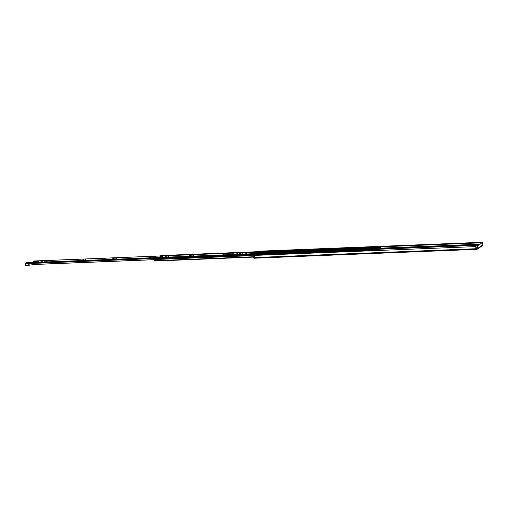 <?xml version="1.0" encoding="UTF-8"?>
<svg xmlns="http://www.w3.org/2000/svg" width="508" height="508" viewBox="0 0 508 508"><rect width="100%" height="100%" fill="white"/><g stroke="black" fill="none" stroke-linecap="round" stroke-linejoin="round"><path stroke-width="0.76" d="M477.552 246.247L477.945 248.234A0.857 0.711 55.1 0 1 477.361 249.072L476.961 249.295A1.041 0.514 -92.3 0 1 476.809 249.352A1.041 0.514 -92.3 0 1 476.358 248.888L476.269 248.71A1.454 0.718 -92.3 0 1 475.933 246.583L476.142 246.907A0.933 0.464 87.7 0 0 476.364 248.247A0.8 0.4 -92.3 0 1 476.529 248.52L476.79 248.837L477.495 248.253L477.101 246.259L477.653 245.758L477.101 246.259M477.291 247.212L476.275 247.218L477.215 246.837M254.095 258.178A1.041 0.514 -92.3 0 1 253.943 258.235A1.041 0.514 -92.3 0 1 253.492 257.772L253.403 257.594A1.454 0.718 -92.3 0 1 253.149 257.2L253.251 256.299L254.292 255.924M481.628 242.773L477.209 245.777M481.514 242.78L482.206 243.002L482.6 244.989L477.945 248.234M477.691 248.964L482.346 245.726A0.857 0.711 -124.9 0 0 482.6 244.989M481.959 242.761L477.653 245.758M481.565 242.761L482.086 242.297A1.454 0.718 -92.3 0 1 482.568 244.323L482.562 244.564A1.041 0.514 -92.3 0 1 482.562 244.812M482.365 243.815A0.933 0.464 87.7 0 0 482.206 243.002M475.933 246.583L254.387 255.41A1.454 0.718 87.7 0 0 254.476 257.15L253.149 257.2M482.086 242.297L260.541 251.123L260.483 251.574M255.727 254.457L254.171 254.521A1.435 0.375 -11.2 0 0 253.752 254.635M252.959 254.667A1.435 0.375 168.8 0 1 254 254.146L255.689 254.076A1.435 0.375 168.8 0 1 255.765 254.171A1.435 0.375 168.8 0 1 255.257 254.578M250.476 254.286L371.348 249.517M370.872 249.968A2.254 0.591 -11.2 0 0 371.437 249.466M368.344 250.069L369.411 249.631L369.97 249.72L369.437 250.025M371.513 249.841L371.513 249.841A2.254 0.591 168.8 0 1 371.494 249.942L371.437 249.441M376.009 248.279L375.215 248.768L375.52 249.206L375.215 248.768M374.809 250.615A0.914 0.457 -92.3 0 1 375.088 249.955L375.209 249.218M376.136 249.707A0.61 0.508 -124.9 0 0 376.555 249.111L376.326 248.253L375.583 248.755M375.52 249.206L375.672 249.72A0.61 0.508 55.1 0 1 375.26 250.317L375.025 250.603M379.089 247.256L378.727 247.434A1.816 0.902 87.7 0 0 378.612 247.529A1.816 0.902 -92.3 0 0 378.409 247.834A1.816 0.902 87.7 0 0 378.371 247.91A1.816 0.902 -92.3 0 0 378.168 248.799L378.2 248.425A0.813 0.4 87.7 0 0 378.054 247.675L378.403 246.875L378.619 247.466A0.933 0.464 87.7 0 0 378.612 247.529M379.654 249.206L380.213 248.476A0.933 0.464 -92.3 0 1 380.098 248.323L380.448 247.929L380.359 247.186L380.048 247.383A1.816 0.902 87.7 0 0 379.495 248.749L379.228 249.746L376.866 250.031A0.914 0.457 -92.3 0 1 376.733 250.076A0.914 0.457 -92.3 0 1 376.415 249.847L376.307 249.676M379.228 249.746L379.419 249.612A0.914 0.457 87.7 0 0 379.698 248.926L379.901 248.495A1.353 0.673 87.7 0 0 379.978 248.647L379.832 249.199M376.511 249.472L379.152 249.345M373.59 249.377A0.914 0.457 87.7 0 0 373.456 249.339A0.914 0.457 87.7 0 0 373.317 249.39L372.586 249.904M371.392 249.784L372.897 249.682M378.409 247.834A1.353 0.673 -92.3 0 1 378.422 247.294L378.225 247.434A1.232 0.61 -92.3 0 1 378.371 247.91M373.761 250.654L374.098 249.853L374.332 250.273A0.813 0.4 87.7 0 0 374.352 250.628M374.142 250.641A1.232 0.61 -92.3 0 1 374.123 250.292L373.92 250.431A1.353 0.673 -92.3 0 1 374.047 250.641M155.975 260.204A0.933 0.464 -92.3 0 1 155.943 260.655L155.937 260.61A0.933 0.464 87.7 0 0 155.969 260.363L155.975 260.204A0.933 0.464 -92.3 0 0 155.766 259.493L254.349 255.562M156.134 258.54L155.766 259.493M155.353 258.743L154.991 258.928A1.01 0.502 87.7 0 0 154.68 259.715L154.642 260.413A0.933 0.464 -92.3 0 1 154.61 260.661L156.051 260.991L253.117 257.118L156.051 260.991M154.629 260.909L156.013 260.979L154.724 261.036M160.395 255.581L159.931 255.981M223.393 254.419L224.492 254.025L223.393 254.419M149.485 257.365L150.59 256.972L149.485 257.365M103.918 259.182L105.023 258.788L103.918 259.182M114.122 258.35L112.649 258.699L114.179 258.629M165.519 256.642L166.237 256.388L165.519 256.642M115.811 258.623L116.523 258.369L115.811 258.623M82.671 259.944L83.382 259.69L82.671 259.944M192.862 255.556L193.573 255.302L192.862 255.556M167.945 256.591L168.853 256.267L167.945 256.591M191.173 255.283L189.7 255.626L191.23 255.562M231.407 254.057L232.315 253.733L231.407 254.057M85.09 259.893L85.998 259.563L85.09 259.893M36.449 261.195L34.722 261.556L36.341 261.366M35.433 261.639L35.903 261.544M35.262 261.239L35.909 261.112M250.425 254.756L251.206 253.771L251.104 253.289L250.177 253.225L251.72 252.857L251.816 253.346L251.123 253.378M251.816 253.346L252.552 252.844L253.435 253.702L252.578 252.286L251.72 252.857M154.68 259.69L32.652 264.547L32.055 263.868A0.813 0.4 87.7 0 0 31.883 263.436L31.934 262.534L34.265 261.01M251.104 253.289L250.323 253.829L250.12 254.781M33.896 262.128L35.623 261.823L34.061 262.255M161.741 256.254A1.289 0.337 168.8 0 1 162.414 256.419A1.289 0.337 168.8 0 1 161.214 256.997A1.289 0.337 168.8 0 1 159.887 256.921A1.289 0.337 168.8 0 1 160.471 256.502A1.289 0.337 168.8 0 1 161.741 256.254M154.502 257.181L153.81 257.111L154.273 256.788L155.467 256.826L154.502 257.181M245.758 253.53L246.863 253.136L245.758 253.53M38.386 261.41L37.668 261.664L38.386 261.41M47.562 261.004L46.653 261.328L47.562 261.004M40.9 261.652L42.374 261.303L40.9 261.652M44.088 261.43L45.555 261.08L44.12 261.601M233.915 253.619L233.197 253.873L233.915 253.619M243.091 253.213L242.183 253.536L243.091 253.213M236.43 253.86L237.896 253.511L236.43 253.86M239.617 253.638L241.078 253.289L239.649 253.809M35.458 261.982L35.223 261.715L35.566 261.804M34.385 261.849L35.027 261.728M34.55 262.255L35.027 262.16M162.052 256.743A1.289 0.337 -11.2 0 0 161.836 256.743A1.289 0.337 -11.2 0 0 160.344 257.08M247.256 254.895L248.05 254.864M32.347 264.503L154.686 259.626M155.251 256.654L154.978 257.08M154.153 257.334L153.81 257.111L154.273 256.788L154.953 256.959L154.654 257.156M154.254 257.124L154.273 256.788M251.485 254.203A1.327 0.66 -92.3 0 1 251.263 253.365M253.238 253.841L251.943 253.905L251.638 253.352M251.524 253.359A0.813 0.4 87.7 0 0 251.784 254L251.619 254.197M250.171 254.394L248.844 254.451L248.793 254.832M31.521 263.785L32.131 263.862L31.763 263.976M30.797 263.658L29.572 263.531L30.397 263.462M30.366 263.398L29.578 263.531M29.305 263.5L28.791 264.052L29.572 263.531L29.426 263.106L31.229 262.954L31.382 263.773M28.969 265.576L25.838 265.703L25.451 263.925L25.603 263.195L28.981 263.061L28.823 264.103L29.324 263.563L28.765 264.039L29.013 263.157L29.426 263.106L29.013 263.157M28.651 264.052L29.058 265.532M28.658 264.096L28.937 265.513L25.743 265.627L25.413 263.893L25.838 265.703L29.039 265.563L28.969 263.976M29.14 263.639L28.823 264.103M29.362 263.538L28.969 263.855M477.361 249.072L477.482 248.437M379.647 249.212L477.895 245.3M477.234 249.111L477.139 248.622M380.276 248.666L478.695 244.742M380.257 248.571L478.841 244.64M380.111 248.164L479.463 244.208M378.498 246.926L481.451 242.824M378.422 246.882L481.527 242.773M253.251 256.299L254.286 256.261M253.403 257.594L476.269 248.71M253.46 257.689L476.326 248.806M253.492 257.772L476.358 248.888M253.822 254.616L255.308 254.559M375.507 249.117L375.139 249.13M375.92 248.279L376.288 248.266M375.298 249.834L375.26 250.317M376.555 249.111L375.672 249.72M378.974 247.263L380.301 247.206M378.727 247.434L380.048 247.383M378.168 248.799L379.495 248.749M375.101 249.942L375.183 250.342M376.815 249.612L376.898 250.012M377.069 249.542L377.152 249.942M378.644 249.479L378.727 249.879M369.64 249.961L369.576 249.625M369.411 249.631L369.481 250.012M376.034 249.866L376.415 249.847M155.943 260.655L253.073 256.788M155.696 259.309L373.755 250.615M155.67 259.213L373.736 250.52M155.245 258.75L373.837 250.038M156.039 258.547L374.098 249.853M374.288 249.987L375.088 249.955M154.61 260.661L155.937 260.61M154.61 260.807L155.937 260.756M154.642 260.413L155.969 260.363M154.68 259.715L155.861 259.664M154.991 258.928L155.677 258.902M373.317 249.39L375.228 249.314M160.287 255.588L378.346 246.901M160.026 255.772L378.085 247.079M252.787 252.482L377.996 247.491M252.813 252.533L378.009 247.542M252.857 252.666L378.054 247.675M253.378 253.403L375.558 248.533M376.479 248.495L378.2 248.425M251.784 254L375.133 249.079M376.536 249.028L379.482 248.907M371.45 249.511L373.247 249.441M376.561 249.307L379.368 249.193M155.943 260.801L253.079 256.927M155.956 260.864L253.086 256.991M113.557 258.375L113.633 258.75M190.608 255.302L190.684 255.683M34.112 261.017L252.501 252.311M31.934 262.534L250.323 253.829M251.143 252.882L251.238 253.371M31.883 263.436L247.206 254.851M252.082 253.162L252.749 253.136M251.746 253.429L253.067 253.378M251.803 253.549L253.13 253.492M251.847 253.771L253.174 253.721M248.844 254.641L250.171 254.591M248.85 254.514L250.177 254.464M248.088 254.819L248.806 254.787M31.801 263.239L248.85 254.591M31.788 263.188L248.856 254.533M239.992 253.809L239.916 253.435M237.084 253.829L237.007 253.454M44.463 261.601L44.387 261.226M41.554 261.62L41.478 261.245M32.061 263.804L31.591 263.811L31.42 262.947L31.775 262.954M25.54 263.265L27.254 262.433L32.525 262.122M32.531 262.115L31.642 262.261M31.629 262.261L27.267 262.439M25.508 263.322L25.451 263.925L28.727 263.766M31.788 262.827L31.452 262.827M31.242 262.833L29.439 262.985M33.68 264.509L32.366 265.03L33.973 264.497M32.226 264.344L32.353 264.966L31.96 264.941L32.366 265.03L31.96 264.941L31.788 264.052L32.112 264.09M26.88 262.877L27.851 262.731L26.88 262.877M28.537 262.807L29.508 262.661L28.537 262.807M253.943 258.235L476.809 249.352M250.533 254.241L254.514 254.083M255.441 254.044L371.418 249.422M376.326 248.253L375.964 248.266M376.371 249.631L375.495 250.241M380.359 247.186L379.031 247.244M375.672 250.12L376.733 250.076M156.083 258.528L374.148 249.841M155.302 258.731L155.797 258.712M373.456 249.339L375.215 249.269M160.338 255.568L378.403 246.875M253.27 253.848L251.943 253.905M34.188 260.991L252.578 252.286M27.254 262.433L25.571 263.207L25.4 263.912M33.731 264.77L32.366 265.03M29.248 265.341L28.981 263.843M31.788 264.052L31.96 264.941"/></g></svg>

